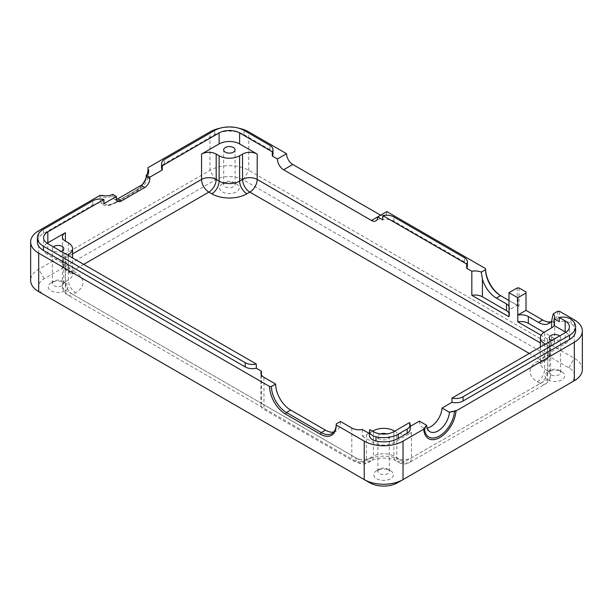 <?xml version="1.0" encoding="UTF-8"?>
<svg xmlns="http://www.w3.org/2000/svg" width="613" height="613" viewBox="0 0 613 613"><rect width="100%" height="100%" fill="white"/><g stroke="black" fill="none" stroke-linecap="round" stroke-linejoin="round"><path stroke-width="0.46" stroke-dasharray="3.06 2.3" d="M410.227 429.016A10.352 5.977 0 0 0 409.507 426.832L410.227 426.418M369.463 433.59L369.869 433.828A10.352 5.977 0 0 0 369.463 435.491M340.445 421.483A21.217 12.252 60 0 1 336.054 431.2A21.217 12.252 60 0 1 333.733 432.05M373.386 430.778L373.386 456.141L370.459 457.827A10.352 5.977 0 0 1 355.816 457.827L261.445 403.339A10.352 5.977 0 0 0 260.923 405.216A10.352 5.977 0 0 0 263.95 409.438L351.793 460.156A10.352 5.977 0 0 0 366.428 460.156L370.459 457.827A10.352 5.977 60 0 1 368.313 462.57A10.352 5.977 60 0 1 363.141 462.056L366.068 460.363A24.842 14.344 180 0 1 401.201 460.363L404.128 462.056L540.275 383.447L537.348 381.761A24.842 14.344 180 0 1 537.348 361.471L540.275 359.785L529.295 353.44M362.352 429.483L362.352 436.249A10.352 5.977 0 0 0 366.428 434.793L366.428 460.156M362.352 436.249L373.386 442.617A14.49 8.367 0 0 0 393.883 442.617L411.446 432.471A10.352 5.977 0 0 1 396.81 432.471L394.611 431.207M369.869 433.828L369.869 429.598M409.507 426.832L409.507 422.602M355.816 457.827A10.352 5.977 120 0 0 357.961 462.57A10.352 10.352 0 0 0 368.313 462.57L371.24 460.876A10.352 5.977 60 0 0 373.386 456.141A14.49 8.367 180 0 1 393.883 456.141L396.81 457.827A10.352 5.977 0 0 0 411.446 457.827L547.601 379.225L547.601 353.87L565.163 343.724A14.49 8.367 0 0 0 569.408 337.809A14.49 8.367 0 0 0 565.845 332.315M419.392 421.123A16.091 9.295 120 0 0 422.686 427.499A16.091 9.295 120 0 0 427.23 428.089M103.942 203.669A10.352 5.977 0 0 0 92.839 205.01L43.446 233.53A20.704 11.954 0 0 0 37.378 241.982M261.445 374.964L261.445 403.339L65.399 290.156L65.399 264.801L47.837 254.663L47.837 243.675M372.65 431.207L369.463 433.046M368.995 433.314L366.428 434.793M380.65 433.897A5.693 3.287 0 0 0 377.937 436.701A5.693 3.287 0 0 0 383.631 439.988A5.693 3.287 0 0 0 389.324 436.701A5.693 3.287 0 0 0 387.661 434.372A5.693 3.287 0 0 0 386.619 433.897M575.622 331.043A20.704 11.954 0 0 0 571.04 323.549A10.352 5.977 0 0 0 559.255 321.718M545.401 344.146L547.601 345.418A10.352 5.977 0 0 1 550.627 349.64L550.627 374.995A10.352 5.977 0 0 0 547.601 370.773L547.601 345.418M547.601 353.87A10.352 5.977 0 0 0 550.627 349.64M551.692 340.514A5.693 3.287 0 0 0 557.569 340.721A5.693 3.287 0 0 0 560.611 337.809A5.693 3.287 0 0 0 559.608 335.947M397.538 482.76L568.826 383.876M582.35 369.501A27.432 15.838 0 0 0 574.312 358.306L248.763 170.353A27.432 15.838 0 0 0 209.968 170.353L38.688 269.237A27.432 15.838 0 0 0 30.65 280.44M44.174 294.807L369.723 482.76M148.009 167.663L148.009 169.211M147.373 174.092A17.493 10.099 -60 0 1 146.024 178.107M142.354 184.467A17.493 10.099 -60 0 1 135.634 190.635L112.286 204.114A17.493 10.099 -60 0 1 99.919 196.972L99.919 195.432M147.687 173.747A15.946 9.203 -60 0 1 136.737 189.999L113.382 203.485A15.946 9.203 -60 0 1 108.24 205.018A15.946 9.203 -60 0 1 102.11 196.972L102.11 195.432M116.539 199.371A7.141 4.122 -60 0 1 114.202 199.187A7.141 4.122 -60 0 1 112.723 195.915L112.723 194.375M387.661 469.029L387.661 469.029A5.693 3.287 180 0 1 389.324 471.351A5.693 3.287 180 0 1 383.631 474.638A5.693 3.287 180 0 1 377.937 471.351A5.693 3.287 180 0 1 379.608 469.029A5.693 3.287 180 0 1 387.661 469.029L390.588 470.715A9.831 5.678 180 0 1 390.588 478.745A9.831 5.678 180 0 1 376.681 478.745A9.831 5.678 180 0 1 376.681 470.715A9.831 5.678 180 0 1 390.588 470.715L387.661 469.029M519.05 287.941L519.05 306.324L501.48 296.179A22.512 12.996 60 0 1 501.465 296.171M386.834 211.608A8.797 5.08 60 0 1 385.01 215.63A8.797 5.08 60 0 1 380.612 215.201L377.685 216.887M526.008 291.957L526.008 310.339L543.57 320.484A22.512 12.996 -120 0 0 559.493 311.289M411.446 432.471L411.446 457.827A10.352 5.977 60 0 1 409.308 462.57L545.455 383.96A10.352 10.352 0 0 0 550.627 374.995A10.352 5.977 0 0 1 547.601 379.225A10.352 5.977 60 0 1 545.455 383.96A10.352 5.977 60 0 1 540.275 383.447A10.352 5.977 -60 0 0 547.601 370.773L544.673 369.08A14.49 8.367 180 0 1 540.428 363.164A14.49 8.367 180 0 1 544.673 357.249L547.601 355.555A10.352 5.977 0 0 0 550.627 351.333A10.352 5.977 0 0 0 547.601 347.104L547.601 339.073A10.352 5.977 180 0 1 550.627 343.303A10.352 5.977 180 0 1 547.601 347.525L551.623 345.203A10.352 5.977 0 0 0 554.658 340.974A10.352 5.977 0 0 0 551.623 336.752L543.961 332.33M550.949 321.856A21.217 12.252 -120 0 0 553.271 321.005A21.217 12.252 -120 0 0 557.661 311.289M543.57 320.484L542.658 319.955M558.941 370.137L558.941 370.137A5.693 3.287 180 0 1 560.611 372.459A5.693 3.287 180 0 1 554.918 375.746A5.693 3.287 180 0 1 549.225 372.459A5.693 3.287 180 0 1 550.895 370.137A5.693 3.287 180 0 1 558.941 370.137L561.868 371.83A9.831 5.678 180 0 1 561.868 379.861A9.831 5.678 180 0 1 547.961 379.861A9.831 5.678 180 0 1 547.961 371.83A9.831 5.678 180 0 1 561.868 371.83L558.941 370.137M568.872 383.845A19.67 11.356 0 0 0 568.826 367.815L243.277 179.862A19.67 11.356 0 0 0 215.462 179.862L44.174 278.746A19.67 11.356 0 0 0 44.128 294.784M65.039 282.762L65.039 282.762A9.831 5.678 180 0 1 65.039 290.792A9.831 5.678 180 0 1 51.132 290.792A9.831 5.678 180 0 1 51.132 282.762A9.831 5.678 180 0 1 65.039 282.762L62.105 281.076A5.693 3.287 180 0 1 63.775 283.398A5.693 3.287 180 0 1 58.082 286.685A5.693 3.287 180 0 1 52.389 283.398A5.693 3.287 180 0 1 54.059 281.076A5.693 3.287 180 0 1 62.105 281.076L65.039 282.762M236.319 183.869L236.319 183.869A9.831 5.678 180 0 1 236.319 191.9A9.831 5.678 180 0 1 222.412 191.9A9.831 5.678 180 0 1 222.412 183.869A9.831 5.678 180 0 1 236.319 183.869L233.392 182.184A5.693 3.287 180 0 1 235.063 184.505A5.693 3.287 180 0 1 229.369 187.793A5.693 3.287 180 0 1 223.676 184.505A5.693 3.287 180 0 1 225.339 182.184A5.693 3.287 180 0 1 233.392 182.184L236.319 183.869M108.24 205.018L115.65 203.01A10.352 5.977 -120 0 1 113.382 203.485L112.286 204.114M135.634 190.635L136.737 189.999A10.352 5.977 -120 0 0 138.998 189.532A10.352 5.977 -120 0 0 141.128 185.348M238.733 128.201A27.432 15.838 0 0 0 219.998 128.201M272.992 153.848A10.352 5.977 0 0 0 269.965 149.626L244.005 134.638A20.704 11.954 0 0 0 214.726 134.638L164.598 163.579A10.352 5.977 0 0 0 161.564 167.809M47.155 243.246A14.49 8.367 0 0 0 43.592 248.74A14.49 8.367 0 0 0 47.837 254.663M72.572 253.897L65.399 258.042A10.352 5.977 0 0 0 62.373 262.264A10.352 5.977 0 0 0 65.399 266.494L68.327 268.18A14.49 8.367 180 0 1 72.572 274.103A14.49 8.367 180 0 1 68.327 280.018L65.399 281.704L65.399 256.349L67.599 255.085M65.399 256.349A10.352 5.977 0 0 0 62.373 260.579A10.352 5.977 0 0 0 65.399 264.801M53.392 246.878A5.693 3.287 0 0 0 52.389 248.74A5.693 3.287 0 0 0 55.431 251.652A5.693 3.287 0 0 0 61.308 251.453M501.48 296.179L500.568 295.65L501.48 296.179M519.05 306.324L508.989 300.516M517.219 287.941L517.219 305.266L508.989 310.025A10.352 5.977 0 0 0 509.51 308.147A10.352 5.977 0 0 0 508.989 306.278M467.39 266.088A10.352 5.977 0 0 0 464.363 261.858L393.914 221.186A10.352 5.977 0 0 0 382.811 219.845M547.601 339.073L541.08 335.311M508.989 316.783A10.352 5.977 0 0 0 509.51 314.913A10.352 5.977 0 0 0 508.989 313.036M263.95 377.324L263.95 409.438M351.793 428.035L351.793 460.156M373.386 431.629L373.386 442.617M565.163 343.724L565.163 332.736M393.883 442.617L393.883 431.629M409.308 462.57A10.352 5.977 60 0 1 404.128 462.056A10.352 5.977 120 0 1 398.956 462.57A10.352 10.352 0 0 0 409.308 462.57M393.883 430.778L393.883 456.141A10.352 5.977 120 0 0 396.021 460.876L398.956 462.57A10.352 5.977 120 0 1 396.81 457.827L396.81 432.471M568.826 367.815L574.312 358.306L574.312 319.848M44.174 278.746L38.688 269.237L38.688 230.779M215.462 179.862L209.968 170.353L209.968 131.895M116.386 198.03L112.723 195.915A10.352 5.977 180 0 1 102.11 196.972L99.919 196.972M83.705 264.379L72.725 270.716A10.352 5.977 -120 0 1 65.399 258.042L65.399 266.494A10.352 5.977 120 0 0 67.545 271.23A10.352 5.977 120 0 0 72.725 270.716L75.652 272.41A24.842 14.344 180 0 1 75.652 292.692L72.725 294.386L363.141 462.056A10.352 5.977 120 0 1 357.961 462.57L67.545 294.899A10.352 5.977 120 0 0 72.725 294.386A10.352 5.977 -120 0 1 65.399 281.704A10.352 5.977 0 0 0 62.373 285.934A10.352 5.977 0 0 0 65.399 290.156A10.352 5.977 120 0 0 67.545 294.899A10.352 10.352 0 0 1 62.373 285.934L62.373 260.579M92.839 205.01L92.839 200.78M43.446 233.53L43.446 229.3M243.277 179.862L248.763 170.353L248.763 131.895M571.04 323.549L571.04 319.319M551.623 336.752L551.623 345.203M537.348 381.761A10.352 5.977 -60 0 0 544.673 369.08L544.673 344.567M537.348 361.471A10.352 5.977 60 0 0 542.528 361.984A10.352 5.977 60 0 0 544.673 357.249L544.673 331.894M540.428 347.019L540.306 363.815L545.455 360.298A10.352 5.977 60 0 0 547.601 355.555L547.601 347.525M148.645 171.901A10.352 5.977 180 0 1 148.729 172.674C148.354 179.946 145.105 185.563 138.998 189.532L115.65 203.01A10.352 5.977 -120 0 0 117.773 198.834M401.201 460.363A10.352 5.977 120 0 1 396.021 460.876C390.833 457.221 376.436 457.221 371.24 460.876A10.352 5.977 60 0 1 366.068 460.363M550.627 343.303L550.627 351.333A10.352 10.352 0 0 1 545.455 360.298A10.352 5.977 60 0 1 540.275 359.785A10.352 5.977 -60 0 0 547.601 347.104L540.428 342.966M68.327 255.506L68.327 280.018A10.352 5.977 -120 0 0 75.652 292.692M68.327 242.825L68.327 268.18A10.352 5.977 120 0 0 70.472 272.923A10.352 5.977 120 0 0 75.652 272.41M148.729 171.127L148.729 172.674A10.352 5.977 180 0 1 146.178 176.605M269.965 149.626L269.965 145.396M244.005 134.638L244.005 130.416M214.726 134.638L214.726 130.416M164.598 163.579L164.598 159.357M464.363 261.858L464.363 257.629M393.914 221.186L393.914 216.956M331.84 433.629L336.054 431.2M422.686 427.499L430.012 431.728M260.923 405.216L260.923 373.095M569.408 337.809L569.408 326.821M389.324 471.351L389.324 436.701M377.937 471.351L377.937 436.701M554.658 340.974L554.658 316.89M553.271 321.005L549.056 323.434M560.611 372.459L560.611 337.809M549.225 372.459L549.225 337.809M117.865 201.302L114.202 199.187M43.592 248.74L43.592 237.752M62.373 236.909L62.373 262.264A10.352 10.352 0 0 0 67.545 271.23L72.694 274.754L72.572 257.958M379.608 469.029L376.681 470.715M385.01 215.63L375.861 220.918M550.895 370.137L547.961 371.83M54.059 281.076L51.132 282.762M225.339 182.184L222.412 183.869M235.063 184.505L235.063 149.856M223.676 184.505L223.676 149.856M63.775 283.398L63.775 248.74M52.389 283.398L52.389 248.74M509.51 314.913L509.51 308.147"/><path stroke-width="0.92" d="M37.378 237.752L37.378 241.982A20.704 11.954 0 0 0 43.446 250.433L43.446 246.204A20.704 11.954 0 0 1 37.378 237.752A20.704 11.954 0 0 1 43.446 229.3L92.839 200.78A10.352 5.977 0 0 1 103.942 199.447L103.942 203.669L116.386 196.489L112.723 194.375A10.352 5.977 0 0 1 102.11 195.432L99.919 195.432L38.688 230.779A27.432 15.838 0 0 0 30.65 241.982A27.432 15.838 0 0 0 38.688 253.177L269.628 386.512L271.459 386.512A21.217 12.252 -120 0 0 286.463 412.503L321.235 432.579A21.217 12.252 -120 0 0 331.84 433.629A21.217 12.252 -120 0 0 336.238 423.912L340.445 421.483L351.793 428.035A10.352 5.977 0 0 0 362.352 429.483L369.463 433.59M336.238 423.912L336.238 424.97L364.237 441.138A27.432 15.838 0 0 0 403.032 441.138L423.798 429.146L426.709 425.353L419.392 421.123L410.227 426.418M369.463 431.261L369.463 435.491A10.352 5.977 0 0 0 375.991 441.046A20.704 11.954 0 0 0 398.274 438.387L407.193 433.238A10.352 5.977 0 0 0 410.227 429.016L410.227 424.786A10.352 5.977 0 0 0 409.507 422.602L393.883 431.629A14.49 8.367 0 0 1 373.386 431.629L369.869 429.598A10.352 5.977 0 0 0 369.463 431.261A10.352 5.977 0 0 0 375.991 436.816A20.704 11.954 0 0 0 398.274 434.165L407.193 429.016A10.352 5.977 0 0 0 410.227 424.786M333.733 432.05A21.217 12.252 60 0 1 325.442 430.15L321.235 432.579L320.315 434.165A22.512 12.996 -120 0 0 336.238 424.97M43.446 250.433L245.192 366.911A10.352 5.977 0 0 0 256.295 368.252L261.445 371.225A10.352 5.977 0 0 0 260.923 373.095A10.352 5.977 0 0 0 263.95 377.324L275.666 384.083A21.217 12.252 60 0 0 290.669 410.074L325.442 430.15M427.23 428.089A16.091 9.295 120 0 0 442.08 408.02L451.965 402.32A10.352 5.977 0 0 0 463.068 400.979L463.068 396.757A10.352 5.977 0 0 1 451.965 398.09L565.163 332.736A14.49 8.367 0 0 0 569.408 326.821A14.49 8.367 0 0 0 565.163 320.906L559.255 317.496L559.255 321.718L554.137 318.76A10.352 5.977 0 0 0 554.658 316.89A10.352 5.977 0 0 0 553.225 313.856L551.623 320.951L551.623 327.878A10.352 5.977 0 0 0 554.137 325.526L554.137 318.76M424.495 428.28L424.495 428.61A10.352 6.421 -4 0 1 426.709 425.353A16.091 9.295 120 0 0 430.012 431.728A16.091 9.295 120 0 0 442.004 427.836A16.091 9.295 120 0 0 449.406 412.25L442.08 408.02M423.798 429.146L423.798 429.567A22.819 13.179 120 0 0 439.889 437.483A22.819 13.179 120 0 0 455.972 410.994L574.312 342.246A27.432 15.838 0 0 0 582.35 331.043A27.432 15.838 0 0 0 574.312 319.848L559.493 311.289L557.661 311.289L553.225 313.856M455.972 410.994L449.406 412.25A10.352 5.502 -176.3 0 1 454.478 411.292A21.271 12.283 120 0 1 439.483 435.981A21.271 12.283 120 0 1 424.495 428.61L423.798 429.567M30.65 241.982L30.65 280.44A27.432 15.838 0 0 0 38.688 291.635L364.237 479.596A27.432 15.838 0 0 0 403.032 479.596L574.312 380.704A27.432 15.838 0 0 0 582.35 369.501L582.35 331.043M269.628 386.512A22.512 12.996 -120 0 0 285.551 414.089L320.315 434.165M271.459 386.512L275.666 384.083M261.445 371.225L261.445 374.964M394.611 431.207L393.883 430.778A14.49 8.367 0 0 0 373.386 430.778L372.65 431.207M369.463 433.046L368.995 433.314M386.619 433.897A5.693 3.287 0 0 0 380.65 433.897M463.068 400.979L569.554 339.495A20.704 11.954 0 0 0 575.622 331.043L575.622 326.821A20.704 11.954 0 0 0 571.04 319.319A10.352 5.977 0 0 0 559.255 317.496M454.478 410.971L455.972 410.564M451.965 402.32L451.965 398.09M565.845 332.315A14.49 8.367 0 0 0 565.163 331.894L554.137 325.526M544.673 344.567L544.673 343.724A14.49 8.367 0 0 1 540.428 337.809A14.49 8.367 0 0 1 544.673 331.894L551.623 327.878M544.673 343.724L545.401 344.146M559.608 335.947A5.693 3.287 0 0 0 558.941 335.48A5.693 3.287 0 0 0 552.742 334.767A5.693 3.287 0 0 0 549.225 337.809A5.693 3.287 0 0 0 551.692 340.514M364.237 441.138L364.237 479.596L369.723 482.76A19.67 11.356 0 0 0 397.538 482.76L403.032 479.596L403.032 441.138M44.128 294.784A19.67 11.356 0 0 0 44.174 294.807L38.688 291.635L38.688 253.177M219.998 128.201A27.432 15.838 0 0 0 209.968 131.895L148.009 167.663L148.009 170.475A15.946 9.203 -60 0 1 147.687 173.747M148.645 171.901A10.352 5.977 180 0 0 148.009 170.475L148.009 169.211A17.493 10.099 -60 0 1 147.373 174.092M146.024 178.107A17.493 10.099 -60 0 1 142.354 184.467M116.386 196.489L116.386 198.03A7.141 4.122 -60 0 0 117.865 201.302A7.141 4.122 -60 0 0 121.435 200.949L144.783 187.463A7.141 4.122 -60 0 0 149.84 178.72L149.84 177.172L162.284 169.993L162.284 165.763L219.117 132.944A14.49 8.367 0 0 1 239.614 132.944L272.279 151.809A10.352 5.977 0 0 0 272.992 149.626A10.352 5.977 0 0 0 269.965 145.396L244.005 130.416A20.704 11.954 0 0 0 214.726 130.416L164.598 159.357A10.352 5.977 0 0 0 161.564 163.579A10.352 5.977 0 0 0 162.284 165.763M67.599 255.085L68.327 254.663A14.49 8.367 0 0 0 72.572 248.74A14.49 8.367 0 0 0 68.327 242.825L65.399 241.139L65.399 232.687L47.837 242.825A14.49 8.367 0 0 0 47.155 243.246M219.117 143.932L201.554 154.078A10.352 5.977 0 0 1 216.19 154.078L219.117 155.771A14.49 8.367 0 0 0 239.614 155.771L242.541 154.078A10.352 5.977 0 0 1 257.184 154.078L239.614 143.932A14.49 8.367 0 0 0 219.117 143.932L219.117 132.944M43.446 246.204L245.192 362.689A10.352 5.977 0 0 0 256.295 364.022L47.837 243.675A14.49 8.367 0 0 1 43.592 237.752A14.49 8.367 0 0 1 47.837 231.837L103.942 199.447M256.295 368.252L256.295 364.022M501.465 296.171A22.512 12.996 60 0 1 485.565 268.609L386.834 211.608L377.685 216.887A8.797 5.08 60 0 1 375.861 220.918A8.797 5.08 60 0 1 371.463 220.481L377.685 216.887L382.811 219.845L382.811 215.623A10.352 5.977 0 0 1 393.914 216.956L464.363 257.629A10.352 5.977 0 0 1 467.39 261.858L467.39 266.088A10.352 5.977 0 0 1 466.677 268.264L466.677 264.042A10.352 5.977 0 0 0 467.39 261.858M272.992 149.626L272.992 153.848A10.352 5.977 0 0 1 272.279 156.031L277.405 158.989A8.797 5.08 60 0 0 283.627 169.77L292.776 164.483L380.612 215.201M292.776 164.483A8.797 5.08 60 0 1 286.555 153.71L248.763 131.895A27.432 15.838 0 0 0 238.733 128.201M508.989 292.692L517.77 297.765L526.008 293.014L526.008 291.957L519.05 287.941L517.219 287.941L508.989 292.692L508.989 316.783L471.834 295.336L471.834 271.245L466.677 268.264M569.554 339.495L569.554 335.273L463.068 396.757M569.554 335.273A20.704 11.954 0 0 0 575.622 326.821M526.008 293.014L526.008 310.339L542.658 319.955A21.217 12.252 -120 0 0 550.949 321.856M517.77 297.765L517.77 315.09A10.352 5.977 0 0 1 528.329 316.546L538.452 322.384A21.217 12.252 -120 0 0 549.056 323.434A21.217 12.252 -120 0 0 551.623 320.951M574.312 342.246L574.312 380.704L568.826 383.876A19.67 11.356 0 0 0 568.872 383.845M44.174 294.807L38.688 291.635L44.174 294.807M277.405 158.989L286.555 153.71M148.009 168.935A10.352 5.977 180 0 1 148.729 171.127A10.352 5.977 180 0 1 146.178 175.057L149.84 177.172M161.564 163.579L161.564 167.809A10.352 5.977 0 0 0 162.284 169.993M146.178 175.057L146.178 176.605A7.141 4.122 -60 0 1 141.128 185.348L117.773 198.834A7.141 4.122 -60 0 1 116.539 199.371M233.392 147.526A5.693 3.287 0 0 0 227.185 146.814A5.693 3.287 0 0 0 223.676 149.856A5.693 3.287 0 0 0 229.369 153.143A5.693 3.287 0 0 0 235.063 149.856A5.693 3.287 0 0 0 233.392 147.526M65.399 232.687A10.352 5.977 0 0 0 62.373 236.909A10.352 5.977 0 0 0 65.399 241.139M61.308 251.453A5.693 3.287 0 0 0 63.775 248.74A5.693 3.287 0 0 0 62.105 246.418A5.693 3.287 0 0 0 53.392 246.878M508.989 300.516L500.568 295.65A21.217 12.252 60 0 1 485.565 269.659L481.282 272.134A10.352 5.977 0 0 0 471.834 271.245M485.565 268.609L485.565 269.659M283.627 169.77L371.463 220.481M528.329 316.546L528.329 323.304L543.961 332.33M528.329 323.304A10.352 5.977 0 0 0 517.77 321.856L541.08 335.311M517.77 321.856L517.77 315.09L526.008 310.339M272.279 156.031L272.279 151.809M481.282 272.134L482.4 279.053A21.217 12.252 -120 0 0 496.361 298.079L500.568 295.65M508.989 306.278A10.352 5.977 0 0 0 506.476 303.925L496.361 298.079M508.989 313.036A10.352 5.977 0 0 0 506.476 310.684L482.4 296.784A10.352 5.977 0 0 0 471.834 295.336M466.677 264.042L382.811 215.623M375.991 441.046L375.991 436.816M398.274 438.387L398.274 434.165M407.193 433.238L407.193 429.016M290.669 410.074L286.463 412.503L285.551 414.089M565.163 331.894L565.163 320.906M397.538 482.76L403.032 479.596M540.428 342.966L257.184 179.433A10.352 5.977 0 0 0 242.541 179.433L239.614 181.126A14.49 8.367 180 0 1 219.117 181.126L216.19 179.433A10.352 5.977 0 0 0 201.554 179.433L72.572 253.897M47.837 231.837L47.837 242.825M529.295 353.44L249.859 192.114L246.932 193.808A24.842 14.344 180 0 1 211.799 193.808L208.872 192.114A10.352 5.977 -120 0 1 201.554 179.433L201.554 154.078M245.192 366.911L245.192 362.689M216.19 154.078L216.19 179.433A10.352 5.977 -60 0 1 208.872 192.114L83.705 264.379M538.452 322.384L542.658 319.955M117.773 198.834L121.435 200.949M239.614 132.944L239.614 143.932M146.178 176.605L149.84 178.72M141.128 185.348L144.783 187.463M257.184 154.078L257.184 179.433A10.352 5.977 -60 0 1 249.859 192.114A10.352 5.977 -120 0 1 242.541 179.433L242.541 154.078M239.614 155.771L239.614 181.126A10.352 5.977 -120 0 0 246.932 193.808M219.117 155.771L219.117 181.126A10.352 5.977 -60 0 1 211.799 193.808M68.327 255.506L68.327 254.663M482.4 279.053L482.4 296.784M506.476 303.925L506.476 310.684M540.428 337.809L540.428 347.019M72.572 248.74L72.572 257.958"/></g></svg>
